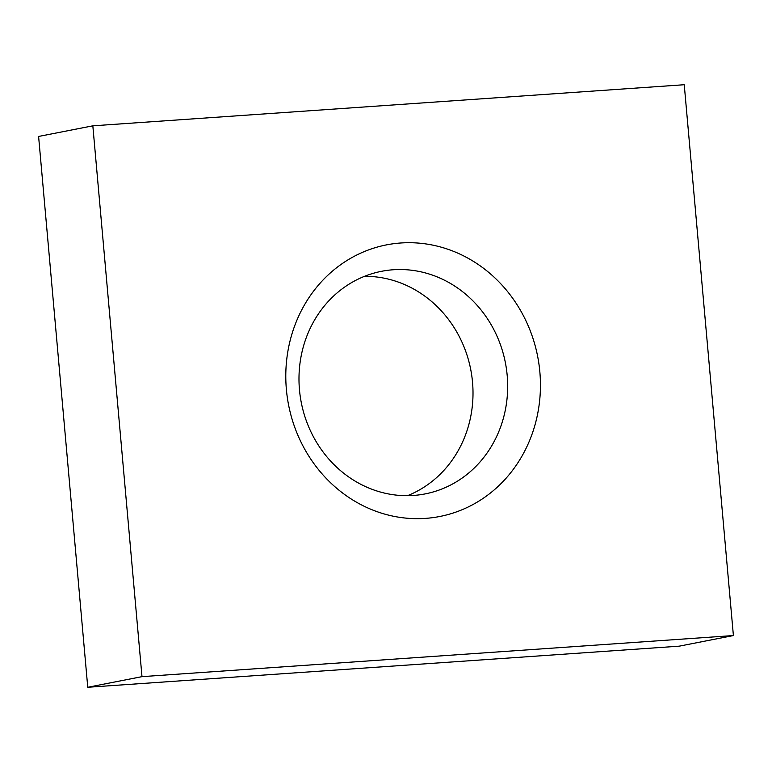 <?xml version="1.0" encoding="UTF-8"?>
<svg xmlns="http://www.w3.org/2000/svg" width="772" height="772" viewBox="0 0 772 772"><rect width="100%" height="100%" fill="white"/><g stroke="black" fill="none" stroke-linecap="round" stroke-linejoin="round"><path stroke-width="1.16" d="M400.822 242.987A138.391 126.878 -101.1 0 1 539.85 371.882A138.391 126.878 -101.1 0 1 425.411 518.388A138.391 126.878 -101.1 0 1 286.383 389.493A138.391 126.878 -101.1 0 1 400.822 242.987M393.257 269.756A113.416 103.979 -101.1 0 1 506.442 368.977A113.416 103.979 -101.1 0 1 425.131 493.906A113.416 103.979 -101.1 0 1 413.396 495.45A113.416 103.979 -101.1 0 1 300.212 396.229A113.416 103.979 -101.1 0 1 381.522 271.31A113.416 103.979 -101.1 0 1 393.257 269.756M364.509 276.318A113.416 103.979 -101.1 0 1 470.708 369.402A113.416 103.979 -101.1 0 1 407.491 495.682M733.4 635.549L679.167 646.174L87.757 687.273L38.6 136.451L92.833 125.826L684.243 84.727L733.4 635.549L141.99 676.648L92.833 125.826M87.757 687.273L141.99 676.648"/></g></svg>

